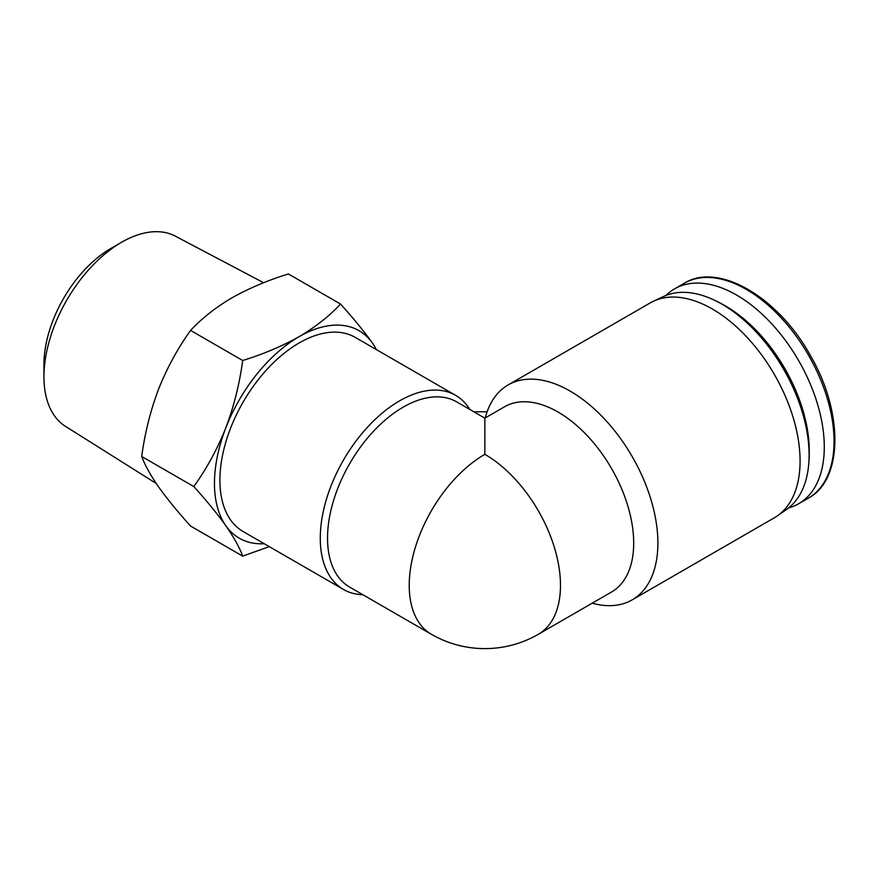 <?xml version="1.0" encoding="UTF-8"?>
<svg xmlns="http://www.w3.org/2000/svg" width="879" height="879" viewBox="0 0 879 879"><rect width="100%" height="100%" fill="white"/><g stroke="black" fill="none" stroke-linecap="round" stroke-linejoin="round"><path stroke-width="1.32" d="M538.333 634.286L611.542 592.017A106.963 61.75 -120 0 0 611.542 468.518A106.963 61.75 -120 0 0 504.59 406.757L484.856 418.151L456.651 401.868A106.963 61.75 120 0 0 349.688 463.618A106.963 61.75 120 0 0 349.688 587.128L431.38 634.286A106.963 106.963 0 0 0 538.333 634.286A106.963 61.75 -120 0 0 554.726 548.584A106.963 61.75 -120 0 0 484.856 454.322A106.963 61.75 120 0 0 414.976 548.584A106.963 61.75 120 0 0 431.38 634.286M484.856 418.151L484.856 454.322M469.793 409.449A112.094 64.716 120 0 0 455.586 395.33L355.215 337.382A112.094 64.716 120 0 0 243.12 402.099A112.094 64.716 120 0 0 243.12 531.531L343.491 589.479A112.094 64.716 120 0 0 362.829 594.709M455.586 395.33A112.094 64.716 120 0 0 343.491 460.047A112.094 64.716 120 0 0 343.491 589.479M592.204 603.181A124.071 71.638 -120 0 0 632.199 599.852A124.071 71.638 -120 0 0 632.199 456.586A124.071 71.638 -120 0 0 508.128 384.947A124.071 71.638 -120 0 0 485.252 417.921M632.199 599.852L774.388 517.764A124.071 71.638 -120 0 0 777.377 515.863A124.071 71.638 -120 0 0 774.388 374.498A124.071 71.638 -120 0 0 653.46 301.222A124.071 71.638 -120 0 0 650.317 302.859L508.128 384.947M376.344 349.578A119.797 69.166 120 0 0 372.531 343.195C364.005 331.24 353.325 318.187 340.514 304.035C329.438 316 315.66 326.867 299.168 336.646C282.225 346.161 263.403 354.116 242.703 360.511C239.549 383.881 233.913 406.34 225.815 427.897C217.278 449.191 206.609 468.749 193.798 486.559C206.609 500.711 217.278 513.754 225.815 525.708A119.797 69.166 120 0 0 264.249 543.727M372.531 343.195A119.797 69.166 120 0 0 299.168 336.646A119.797 69.166 120 0 0 225.815 427.897A119.797 69.166 120 0 0 225.815 525.708C233.902 537.41 239.538 547.551 242.703 556.132L269.282 546.628M242.703 556.132L190.6 526.06C177.789 511.908 167.109 498.854 158.583 486.9C150.496 475.198 144.859 465.057 141.695 456.476C144.848 433.105 150.474 410.647 158.583 389.089C167.109 367.796 177.789 348.238 190.6 330.427C201.676 318.473 215.454 307.606 231.946 297.827C248.878 288.312 267.71 280.346 288.411 273.962L340.514 304.035M193.798 486.559L141.695 456.476M242.703 360.511L190.6 330.427M156.22 483.461L65.496 426.359A109.842 63.42 -60 0 1 43.95 376.794L43.95 364.444A94.723 54.696 -60 0 1 110.93 248.427L121.621 242.263A109.842 63.42 -60 0 1 175.317 236.143L263.656 282.73M43.95 376.794A109.842 63.42 -60 0 1 121.621 242.263M788.595 507.941A124.071 71.638 -120 0 0 798.593 503.788A124.071 71.638 -120 0 0 798.593 360.522A124.071 71.638 -120 0 0 674.523 288.883A124.071 71.638 -120 0 0 665.919 295.465M808.845 462.453A120.654 69.661 -120 0 0 809.262 452.872L809.262 450.894A118.225 68.265 -120 0 0 725.669 306.09L723.955 305.101A120.654 69.661 -120 0 0 715.44 300.684M809.262 452.872A120.654 69.661 -120 0 0 723.955 305.101M777.377 515.863L786.562 509.457A123.115 71.078 -120 0 0 783.596 369.18A123.115 71.078 -120 0 0 663.601 296.476L653.46 301.222M487.12 411.79L473.836 411.79M684.28 283.258C718.308 261.744 778.816 297.377 810.812 356.281C843.587 412.756 843.005 479.857 808.35 498.151A124.071 71.638 -120 0 0 808.35 354.885A124.071 71.638 -120 0 0 684.28 283.258L674.523 288.883M808.35 498.151L798.593 503.788"/></g></svg>
